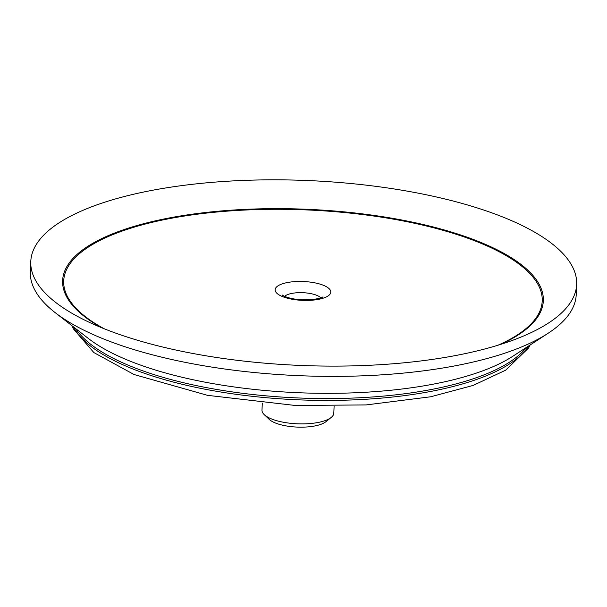 <?xml version="1.0" encoding="UTF-8"?>
<svg xmlns="http://www.w3.org/2000/svg" width="607" height="607" viewBox="0 0 607 607"><rect width="100%" height="100%" fill="white"/><g stroke="black" fill="none" stroke-linecap="round" stroke-linejoin="round"><path stroke-width="0.91" d="M262.285 403.124L261.996 410.135A35.942 12.17 2.4 0 0 264.22 414.619L269.121 419.3A30.479 10.327 2.4 0 0 297.255 427.093A30.479 10.327 2.4 0 0 325.944 421.683L331.225 417.426A35.942 12.17 2.4 0 0 333.812 413.147L334.108 406.136M264.22 414.619A35.942 12.17 2.4 0 0 297.392 423.807A35.942 12.17 2.4 0 0 331.225 417.426M30.782 261.534L30.35 271.799A273.173 92.522 2.4 0 0 55.078 312.567A273.173 92.522 2.4 0 0 299.41 375.687A273.173 92.522 2.4 0 0 548.167 333.235A273.173 92.522 2.4 0 0 576.218 294.683L576.65 284.41A273.173 92.522 2.4 0 0 374.959 186.228A273.173 92.522 2.4 0 0 66.019 218.634A273.173 92.522 2.4 0 0 30.782 261.534A273.173 92.522 2.4 0 0 87.909 321.664A273.173 92.522 2.4 0 0 514.69 339.548A273.173 92.522 2.4 0 0 576.65 284.41M73.401 326.824A232.2 78.644 2.4 0 0 298.401 399.823A232.2 78.644 2.4 0 0 528.72 345.907M75.564 328.508A232.2 78.644 2.4 0 0 298.477 397.972A232.2 78.644 2.4 0 0 526.421 347.409M55.078 312.567L88.22 338.365A235.319 79.699 2.4 0 0 298.697 392.737A235.319 79.699 2.4 0 0 512.983 356.165L548.167 333.235M500.684 344.381A240.562 81.475 2.4 0 0 430.553 226.297A240.562 81.475 2.4 0 0 93.653 242.815A240.562 81.475 2.4 0 0 101.468 327.651M497.907 345.246A239.469 81.11 2.4 0 0 431.334 227.208A239.469 81.11 2.4 0 0 94.593 243.308A239.469 81.11 2.4 0 0 104.161 328.744M278.719 285.404A27.861 9.439 2.4 0 0 303.234 300.397A27.861 9.439 2.4 0 0 326.938 287.035A27.861 9.439 2.4 0 0 278.719 285.404M320.815 297.862A19.12 6.48 2.4 0 0 304.562 292.786A19.12 6.48 2.4 0 0 285.98 295.359A19.12 6.48 2.4 0 0 284.592 296.345M72.051 325.777L73.318 328.789L93.873 352.584L134.056 374.527L207.488 395.332L295.321 405.476L366.12 404.922L430.667 396.781L473.134 385.43L505.669 370.179L528.576 347.978L530.146 344.973M282.536 295.146C281.929 294.691 283.962 297.293 295.397 299.19L312.939 299.524C319.13 298.5 322.469 297.605 322.962 296.838"/></g></svg>
